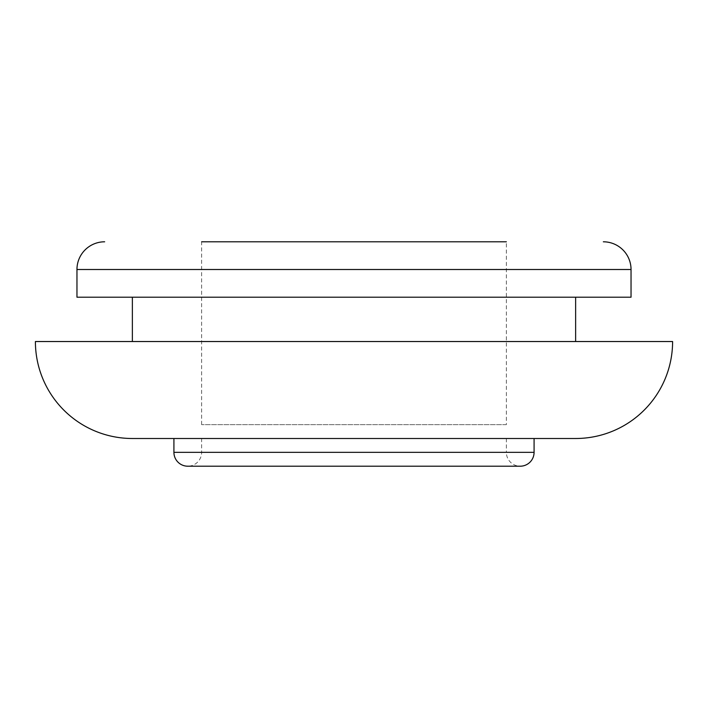 <?xml version="1.0" encoding="UTF-8"?>
<svg xmlns="http://www.w3.org/2000/svg" width="708" height="708" viewBox="0 0 708 708"><rect width="100%" height="100%" fill="white"/><g stroke="black" fill="none" stroke-linecap="round" stroke-linejoin="round"><path stroke-width="0.53" stroke-dasharray="3.54 2.66" d="M173.92 438.5L534.08 438.5L173.92 438.5M506.37 438.5L506.37 452.35L201.63 452.35L506.37 452.35A13.85 13.85 0 0 0 520.23 466.2L187.77 466.2A13.85 13.85 0 0 0 201.63 452.35L201.63 438.5L506.37 438.5L201.63 438.5M201.63 424.65L201.63 241.8L506.37 241.8L506.37 424.65L201.63 424.65L506.37 424.65M132.369 341.53L575.631 341.53L132.369 341.53M132.369 297.21L575.631 297.21L132.369 297.21M631.04 297.21L76.96 297.21M575.631 438.5L132.369 438.5M672.6 341.53L35.4 341.53M631.04 269.5L76.96 269.5M534.08 452.35L173.92 452.35"/><path stroke-width="1.06" d="M132.369 438.5L575.631 438.5A96.969 96.969 0 0 0 672.6 341.53L35.4 341.53A96.969 96.969 0 0 0 132.369 438.5M173.92 438.5L173.92 452.35A13.85 13.85 0 0 0 187.77 466.2L520.23 466.2A13.85 13.85 0 0 0 534.08 452.35L534.08 438.5M506.37 241.8L201.63 241.8M104.66 241.8A27.701 27.701 0 0 0 76.96 269.5L76.96 297.21L631.04 297.21L631.04 269.5A27.701 27.701 0 0 0 603.34 241.8M575.631 341.53L575.631 297.21M132.369 341.53L132.369 297.21M173.92 452.35L534.08 452.35M76.96 269.5L631.04 269.5"/></g></svg>
